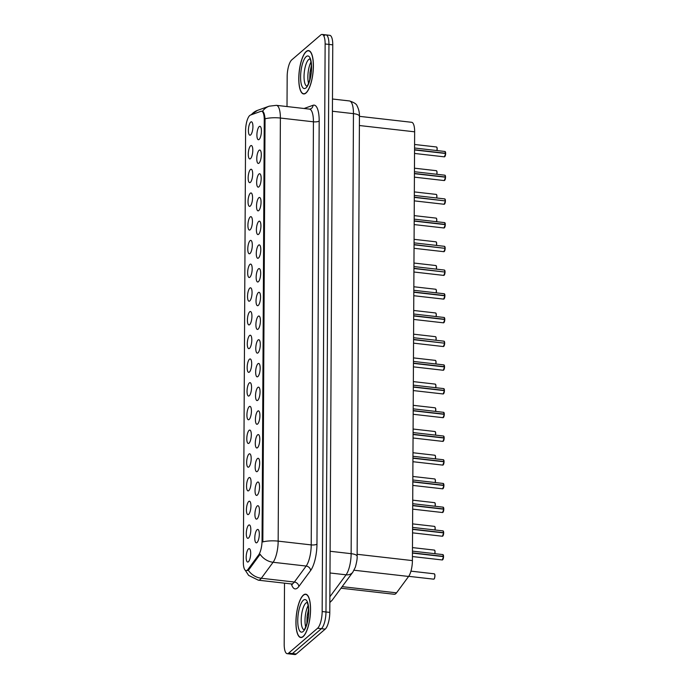 <?xml version="1.0" encoding="UTF-8"?>
<svg xmlns="http://www.w3.org/2000/svg" width="689" height="689" viewBox="0 0 689 689"><rect width="100%" height="100%" fill="white"/><g stroke="black" fill="none" stroke-linecap="round" stroke-linejoin="round"><path stroke-width="1.03" d="M257.204 506.002A6.744 2.145 96.5 0 1 258.349 505.907A6.744 2.145 96.5 0 1 259.348 512.237A6.744 2.145 96.5 0 1 257.143 518.843A6.744 2.145 96.5 0 1 256.851 519.041A6.744 2.145 96.5 0 1 254.921 513.951A6.744 2.145 96.5 0 1 257.204 506.002M257.333 482.291A6.744 2.145 96.5 0 1 258.47 482.197A6.744 2.145 96.5 0 1 259.469 488.527A6.744 2.145 96.5 0 1 257.264 495.133A6.744 2.145 96.5 0 1 256.98 495.331A6.744 2.145 96.5 0 1 255.042 490.241A6.744 2.145 96.5 0 1 257.333 482.291M257.453 458.581A6.744 2.145 96.5 0 1 258.599 458.478A6.744 2.145 96.5 0 1 259.589 464.817A6.744 2.145 96.5 0 1 257.385 471.422A6.744 2.145 96.5 0 1 257.1 471.612A6.744 2.145 96.5 0 1 255.171 466.531A6.744 2.145 96.5 0 1 257.453 458.581M257.583 434.871A6.744 2.145 96.5 0 1 258.719 434.768A6.744 2.145 96.5 0 1 259.719 441.098A6.744 2.145 96.5 0 1 257.514 447.712A6.744 2.145 96.5 0 1 257.221 447.902A6.744 2.145 96.5 0 1 255.292 442.812A6.744 2.145 96.5 0 1 257.583 434.871M257.703 411.152A6.744 2.145 96.5 0 1 258.849 411.057A6.744 2.145 96.5 0 1 259.839 417.388A6.744 2.145 96.5 0 1 257.634 423.993A6.744 2.145 96.5 0 1 257.35 424.191A6.744 2.145 96.5 0 1 255.421 419.101A6.744 2.145 96.5 0 1 257.703 411.152M257.824 387.442A6.744 2.145 96.5 0 1 258.969 387.347A6.744 2.145 96.5 0 1 259.968 393.677A6.744 2.145 96.5 0 1 257.764 400.283A6.744 2.145 96.5 0 1 257.471 400.481A6.744 2.145 96.5 0 1 255.541 395.391A6.744 2.145 96.5 0 1 257.824 387.442M257.953 363.732A6.744 2.145 96.5 0 1 259.09 363.628A6.744 2.145 96.5 0 1 260.089 369.967A6.744 2.145 96.5 0 1 257.884 376.573A6.744 2.145 96.5 0 1 257.6 376.762A6.744 2.145 96.5 0 1 255.662 371.681A6.744 2.145 96.5 0 1 257.953 363.732M258.074 340.013A6.744 2.145 96.5 0 1 259.219 339.918A6.744 2.145 96.5 0 1 260.209 346.248A6.744 2.145 96.5 0 1 258.005 352.854A6.744 2.145 96.5 0 1 257.72 353.052A6.744 2.145 96.5 0 1 255.791 347.962A6.744 2.145 96.5 0 1 258.074 340.013M258.203 316.303A6.744 2.145 96.5 0 1 259.34 316.208A6.744 2.145 96.5 0 1 260.339 322.538A6.744 2.145 96.5 0 1 258.134 329.144A6.744 2.145 96.5 0 1 257.841 329.342A6.744 2.145 96.5 0 1 255.912 324.252A6.744 2.145 96.5 0 1 258.203 316.303M258.323 292.592A6.744 2.145 96.5 0 1 259.469 292.498A6.744 2.145 96.5 0 1 260.459 298.828A6.744 2.145 96.5 0 1 258.254 305.434A6.744 2.145 96.5 0 1 257.97 305.632A6.744 2.145 96.5 0 1 256.041 300.542A6.744 2.145 96.5 0 1 258.323 292.592M258.453 268.882A6.744 2.145 96.5 0 1 259.589 268.779A6.744 2.145 96.5 0 1 260.588 275.118A6.744 2.145 96.5 0 1 258.384 281.723A6.744 2.145 96.5 0 1 258.091 281.913A6.744 2.145 96.5 0 1 256.162 276.832A6.744 2.145 96.5 0 1 258.453 268.882M258.573 245.163A6.744 2.145 96.5 0 1 259.71 245.069A6.744 2.145 96.5 0 1 260.709 251.399A6.744 2.145 96.5 0 1 258.504 258.005A6.744 2.145 96.5 0 1 258.22 258.203A6.744 2.145 96.5 0 1 256.282 253.113A6.744 2.145 96.5 0 1 258.573 245.163M258.694 221.453A6.744 2.145 96.5 0 1 259.839 221.358A6.744 2.145 96.5 0 1 260.838 227.689A6.744 2.145 96.5 0 1 258.633 234.294A6.744 2.145 96.5 0 1 258.341 234.493A6.744 2.145 96.5 0 1 256.411 229.403A6.744 2.145 96.5 0 1 258.694 221.453M258.823 197.743A6.744 2.145 96.5 0 1 259.96 197.648A6.744 2.145 96.5 0 1 260.959 203.978A6.744 2.145 96.5 0 1 258.754 210.584A6.744 2.145 96.5 0 1 258.47 210.774A6.744 2.145 96.5 0 1 256.532 205.692A6.744 2.145 96.5 0 1 258.823 197.743M258.943 174.033A6.744 2.145 96.5 0 1 260.089 173.929A6.744 2.145 96.5 0 1 261.079 180.26A6.744 2.145 96.5 0 1 258.875 186.874A6.744 2.145 96.5 0 1 258.59 187.063A6.744 2.145 96.5 0 1 256.661 181.982A6.744 2.145 96.5 0 1 258.943 174.033M259.073 150.314A6.744 2.145 96.5 0 1 260.209 150.219A6.744 2.145 96.5 0 1 261.209 156.549A6.744 2.145 96.5 0 1 259.004 163.155A6.744 2.145 96.5 0 1 258.711 163.353A6.744 2.145 96.5 0 1 256.782 158.263A6.744 2.145 96.5 0 1 259.073 150.314M259.193 126.604A6.744 2.145 96.5 0 1 260.339 126.509A6.744 2.145 96.5 0 1 261.329 132.839A6.744 2.145 96.5 0 1 259.124 139.445A6.744 2.145 96.5 0 1 258.84 139.643A6.744 2.145 96.5 0 1 256.911 134.553A6.744 2.145 96.5 0 1 259.193 126.604M257.083 529.72A6.744 2.145 96.5 0 1 258.22 529.617A6.744 2.145 96.5 0 1 259.219 535.956A6.744 2.145 96.5 0 1 257.014 542.562A6.744 2.145 96.5 0 1 256.73 542.751A6.744 2.145 96.5 0 1 254.792 537.67A6.744 2.145 96.5 0 1 257.083 529.72M248.591 525.216A6.744 2.145 96.5 0 1 249.728 525.121A6.744 2.145 96.5 0 1 250.727 531.452A6.744 2.145 96.5 0 1 248.522 538.057A6.744 2.145 96.5 0 1 248.229 538.247A6.744 2.145 96.5 0 1 246.3 533.165A6.744 2.145 96.5 0 1 248.591 525.216M248.712 501.506A6.744 2.145 96.5 0 1 249.857 501.403A6.744 2.145 96.5 0 1 250.848 507.733A6.744 2.145 96.5 0 1 248.643 514.347A6.744 2.145 96.5 0 1 248.359 514.537A6.744 2.145 96.5 0 1 246.429 509.455A6.744 2.145 96.5 0 1 248.712 501.506M248.832 477.787A6.744 2.145 96.5 0 1 249.978 477.692A6.744 2.145 96.5 0 1 250.977 484.022A6.744 2.145 96.5 0 1 248.772 490.628A6.744 2.145 96.5 0 1 248.479 490.826A6.744 2.145 96.5 0 1 246.55 485.736A6.744 2.145 96.5 0 1 248.832 477.787M248.962 454.077A6.744 2.145 96.5 0 1 250.098 453.982A6.744 2.145 96.5 0 1 251.097 460.312A6.744 2.145 96.5 0 1 248.893 466.918A6.744 2.145 96.5 0 1 248.608 467.116A6.744 2.145 96.5 0 1 246.671 462.026A6.744 2.145 96.5 0 1 248.962 454.077M249.082 430.367A6.744 2.145 96.5 0 1 250.228 430.263A6.744 2.145 96.5 0 1 251.218 436.602A6.744 2.145 96.5 0 1 249.013 443.208A6.744 2.145 96.5 0 1 248.729 443.397A6.744 2.145 96.5 0 1 246.8 438.316A6.744 2.145 96.5 0 1 249.082 430.367M249.211 406.656A6.744 2.145 96.5 0 1 250.348 406.553A6.744 2.145 96.5 0 1 251.347 412.883A6.744 2.145 96.5 0 1 249.142 419.489A6.744 2.145 96.5 0 1 248.85 419.687A6.744 2.145 96.5 0 1 246.92 414.597A6.744 2.145 96.5 0 1 249.211 406.656M249.332 382.938A6.744 2.145 96.5 0 1 250.477 382.843A6.744 2.145 96.5 0 1 251.468 389.173A6.744 2.145 96.5 0 1 249.263 395.779A6.744 2.145 96.5 0 1 248.979 395.977A6.744 2.145 96.5 0 1 247.05 390.887A6.744 2.145 96.5 0 1 249.332 382.938M249.461 359.227A6.744 2.145 96.5 0 1 250.598 359.133A6.744 2.145 96.5 0 1 251.597 365.463A6.744 2.145 96.5 0 1 249.392 372.069A6.744 2.145 96.5 0 1 249.099 372.267A6.744 2.145 96.5 0 1 247.17 367.177A6.744 2.145 96.5 0 1 249.461 359.227M249.582 335.517A6.744 2.145 96.5 0 1 250.718 335.414A6.744 2.145 96.5 0 1 251.718 341.753A6.744 2.145 96.5 0 1 249.513 348.358A6.744 2.145 96.5 0 1 249.229 348.548A6.744 2.145 96.5 0 1 247.291 343.466A6.744 2.145 96.5 0 1 249.582 335.517M249.702 311.798A6.744 2.145 96.5 0 1 250.848 311.704A6.744 2.145 96.5 0 1 251.847 318.034A6.744 2.145 96.5 0 1 249.642 324.64A6.744 2.145 96.5 0 1 249.349 324.838A6.744 2.145 96.5 0 1 247.42 319.748A6.744 2.145 96.5 0 1 249.702 311.798M249.831 288.088A6.744 2.145 96.5 0 1 250.968 287.993A6.744 2.145 96.5 0 1 251.967 294.324A6.744 2.145 96.5 0 1 249.762 300.929A6.744 2.145 96.5 0 1 249.478 301.127A6.744 2.145 96.5 0 1 247.54 296.037A6.744 2.145 96.5 0 1 249.831 288.088M249.952 264.378A6.744 2.145 96.5 0 1 251.097 264.283A6.744 2.145 96.5 0 1 252.088 270.613A6.744 2.145 96.5 0 1 249.883 277.219A6.744 2.145 96.5 0 1 249.599 277.409A6.744 2.145 96.5 0 1 247.67 272.327A6.744 2.145 96.5 0 1 249.952 264.378M250.081 240.668A6.744 2.145 96.5 0 1 251.218 240.564A6.744 2.145 96.5 0 1 252.217 246.903A6.744 2.145 96.5 0 1 250.012 253.509A6.744 2.145 96.5 0 1 249.719 253.698A6.744 2.145 96.5 0 1 247.79 248.617A6.744 2.145 96.5 0 1 250.081 240.668M250.202 216.949A6.744 2.145 96.5 0 1 251.347 216.854A6.744 2.145 96.5 0 1 252.338 223.184A6.744 2.145 96.5 0 1 250.133 229.79A6.744 2.145 96.5 0 1 249.849 229.988A6.744 2.145 96.5 0 1 247.919 224.898A6.744 2.145 96.5 0 1 250.202 216.949M250.322 193.239A6.744 2.145 96.5 0 1 251.468 193.144A6.744 2.145 96.5 0 1 252.467 199.474A6.744 2.145 96.5 0 1 250.262 206.08A6.744 2.145 96.5 0 1 249.969 206.278A6.744 2.145 96.5 0 1 248.04 201.188A6.744 2.145 96.5 0 1 250.322 193.239M250.452 169.528A6.744 2.145 96.5 0 1 251.588 169.425A6.744 2.145 96.5 0 1 252.587 175.764A6.744 2.145 96.5 0 1 250.383 182.37A6.744 2.145 96.5 0 1 250.098 182.559A6.744 2.145 96.5 0 1 248.161 177.478A6.744 2.145 96.5 0 1 250.452 169.528M250.572 145.818A6.744 2.145 96.5 0 1 251.718 145.715A6.744 2.145 96.5 0 1 252.708 152.045A6.744 2.145 96.5 0 1 250.503 158.651A6.744 2.145 96.5 0 1 250.219 158.849A6.744 2.145 96.5 0 1 248.29 153.759A6.744 2.145 96.5 0 1 250.572 145.818M250.701 122.099A6.744 2.145 96.5 0 1 251.838 122.005A6.744 2.145 96.5 0 1 252.837 128.335A6.744 2.145 96.5 0 1 250.632 134.941A6.744 2.145 96.5 0 1 250.34 135.139A6.744 2.145 96.5 0 1 248.41 130.049A6.744 2.145 96.5 0 1 250.701 122.099M248.462 548.926A6.744 2.145 96.5 0 1 249.607 548.832A6.744 2.145 96.5 0 1 250.598 555.162A6.744 2.145 96.5 0 1 248.393 561.768A6.744 2.145 96.5 0 1 248.109 561.966A6.744 2.145 96.5 0 1 246.18 556.876A6.744 2.145 96.5 0 1 248.462 548.926M359.434 116.346L411.66 122.297A13.496 4.28 96.5 0 1 414.649 131.814L412.41 560.596A13.496 4.28 96.5 0 1 408.611 576.452L396.528 592.841A13.496 4.28 96.5 0 1 395.736 593.711A13.496 4.28 96.5 0 1 394.28 594.28L341.012 588.208M248.057 569.303A12.144 3.85 96.5 0 1 247.351 570.087A12.144 3.85 96.5 0 1 246.033 570.595A12.144 3.85 96.5 0 1 243.338 562.026L245.603 130.574A12.144 3.85 96.5 0 1 250.434 115.089L260.95 111.308A12.144 3.85 96.5 0 1 261.562 111.23A12.144 3.85 96.5 0 1 264.249 119.8L262.053 540.684A12.144 3.85 96.5 0 1 258.625 554.955L248.057 569.303L249.091 569.415L247.515 570.561M303.134 636.619A21.815 6.924 -83.5 0 0 310.429 613.072A21.815 6.924 -83.5 0 0 305.709 594.185A21.815 6.924 -83.5 0 0 303.349 595.098A21.815 6.924 -83.5 0 0 296.055 618.644A21.815 6.924 -83.5 0 0 300.774 637.532A21.815 6.924 -83.5 0 0 303.134 636.619M305.976 93.032A21.815 6.924 -83.5 0 0 313.28 69.486A21.815 6.924 -83.5 0 0 308.56 50.598A21.815 6.924 -83.5 0 0 306.2 51.511A21.815 6.924 -83.5 0 0 298.897 75.058A21.815 6.924 -83.5 0 0 303.616 93.945A21.815 6.924 -83.5 0 0 305.976 93.032M248.29 570.182L248.281 570.191A15.744 13.074 -143.6 0 0 261.32 578.26A17.992 5.71 96.5 0 1 260.27 579.423A17.992 5.71 96.5 0 1 258.323 580.181L291.378 583.945A17.992 5.71 -83.5 0 0 293.325 583.187A17.992 5.71 -83.5 0 0 294.375 582.033L306.157 566.048A17.992 5.71 -83.5 0 0 311.221 544.904L313.435 121.807A17.992 5.71 -83.5 0 0 309.447 109.112L310.351 109.017A4.496 4.212 70.2 0 0 313.064 105.271A22.487 7.14 96.5 0 1 319.179 120.997L316.966 544.095A22.487 7.14 96.5 0 1 310.627 570.518L298.854 586.503A22.487 7.14 96.5 0 1 291.361 583.945L292.394 584.358L292.093 583.884M284.514 583.161L284.195 644.155A13.496 4.28 -83.5 0 0 287.192 653.68L291.008 654.119A13.496 4.28 -83.5 0 0 292.463 653.551L321.393 628.695A13.496 4.28 -83.5 0 0 325.975 611.97L328.946 44.406A13.496 4.28 -83.5 0 0 325.957 34.881A13.496 4.28 -83.5 0 0 324.493 35.449M265.05 118.801A15.744 4.832 0.3 0 1 280.38 118.043A17.992 5.71 96.5 0 0 276.392 105.339L269.175 106.184A15.744 14.753 -109.8 0 0 262.44 111.334C263.698 111.575 264.567 114.064 265.05 118.801L262.836 541.899A15.744 4.832 -179.7 0 1 278.167 541.141A17.992 5.71 96.5 0 1 273.094 562.276A15.744 13.074 -143.6 0 1 260.123 554.275L249.091 569.415M287.192 653.68A13.496 4.28 -83.5 0 0 288.648 653.112L317.577 628.256A13.496 4.28 -83.5 0 0 322.159 611.531L325.13 43.975A13.496 4.28 -83.5 0 0 322.142 34.45A13.496 4.28 -83.5 0 0 320.678 35.018L291.757 59.874A13.496 4.28 -83.5 0 0 287.167 76.6L287.012 106.554M325.199 629.126A13.496 4.28 -83.5 0 0 329.79 612.4L332.761 44.845A13.496 4.28 -83.5 0 0 329.773 35.32L325.957 34.881A13.496 4.28 -83.5 0 1 328.946 44.406L325.975 611.97A13.496 4.28 -83.5 0 1 321.393 628.695L292.463 653.551A13.496 4.28 -83.5 0 1 291.008 654.119L294.814 654.55A13.496 4.28 -83.5 0 0 296.279 653.982L325.199 629.126L317.577 628.256M443.544 556.634L442.278 559.959A2.696 0.853 -83.5 0 0 442.571 559.847A2.696 0.853 -83.5 0 0 443.483 556.617L443.544 556.643A2.61 0.827 96.5 0 1 442.657 559.769M443.191 554.834A2.61 0.827 96.5 0 1 443.544 556.411L412.453 552.854M443.483 556.617L412.444 553.078M443.492 556.393A2.696 0.853 -83.5 0 0 442.889 554.593L443.371 556.6M303.349 595.313A21.592 6.847 -83.5 0 0 296.124 618.619A21.592 6.847 -83.5 0 0 300.8 637.308A21.592 6.847 -83.5 0 0 303.134 636.403A21.592 6.847 -83.5 0 0 310.36 613.107A21.592 6.847 -83.5 0 0 305.683 594.409A21.592 6.847 -83.5 0 0 303.349 595.313M443.673 532.924L442.407 536.249A2.696 0.853 -83.5 0 0 442.691 536.137A2.696 0.853 -83.5 0 0 443.613 532.898L443.664 532.933A2.61 0.827 96.5 0 1 442.777 536.059M443.613 532.675A2.696 0.853 -83.5 0 0 443.018 530.883L443.673 532.709L412.573 529.143M443.613 532.898L412.573 529.367M443.794 509.214L442.527 512.53A2.696 0.853 -83.5 0 0 442.82 512.418A2.696 0.853 -83.5 0 0 443.733 509.188L443.794 509.223A2.61 0.827 96.5 0 1 442.906 512.34M443.44 507.405A2.61 0.827 96.5 0 1 443.794 508.982L412.694 505.425M443.733 509.188L412.694 505.648M443.733 508.964A2.696 0.853 -83.5 0 0 443.139 507.173L443.613 509.171M443.923 485.504L442.648 488.82A2.696 0.853 -83.5 0 0 442.941 488.708A2.696 0.853 -83.5 0 0 443.862 485.478L443.914 485.504A2.61 0.827 96.5 0 1 443.027 488.63M443.561 483.695A2.61 0.827 96.5 0 1 443.914 485.271L412.823 481.714M443.862 485.478L412.823 481.938M443.862 485.254A2.696 0.853 -83.5 0 0 443.26 483.463L443.742 485.461M306.2 51.727A21.592 6.847 -83.5 0 0 298.974 75.023A21.592 6.847 -83.5 0 0 303.642 93.721A21.592 6.847 -83.5 0 0 305.985 92.817A21.592 6.847 -83.5 0 0 313.202 69.511A21.592 6.847 -83.5 0 0 308.534 50.822A21.592 6.847 -83.5 0 0 306.2 51.727M444.043 461.785L442.777 465.109A2.696 0.853 -83.5 0 0 443.07 464.997A2.696 0.853 -83.5 0 0 443.983 461.759L444.035 461.794A2.61 0.827 96.5 0 1 443.156 464.92M443.983 461.535A2.696 0.853 -83.5 0 0 443.389 459.744L444.043 461.57L412.944 458.004M443.983 461.759L412.944 458.228M444.164 438.075L442.898 441.399A2.696 0.853 -83.5 0 0 443.191 441.279A2.696 0.853 -83.5 0 0 444.104 438.049L444.164 438.083A2.61 0.827 96.5 0 1 443.277 441.21M443.811 436.266A2.61 0.827 96.5 0 1 444.164 437.842L413.073 434.294M444.104 438.049L413.064 434.518M444.293 414.365L443.027 417.68A2.696 0.853 -83.5 0 0 443.32 417.568A2.696 0.853 -83.5 0 0 444.233 414.339L444.284 414.373A2.61 0.827 96.5 0 1 443.397 417.491M443.931 412.556A2.61 0.827 96.5 0 1 444.284 414.132L413.193 410.575M444.233 414.339L413.193 410.799M444.233 414.115A2.696 0.853 -83.5 0 0 443.638 412.323L444.112 414.322M444.414 390.646L443.148 393.97A2.696 0.853 -83.5 0 0 443.44 393.858A2.696 0.853 -83.5 0 0 444.353 390.629L444.414 390.654A2.61 0.827 96.5 0 1 443.527 393.781M444.353 390.405A2.696 0.853 -83.5 0 0 443.759 388.605L444.414 390.43L413.314 386.865M444.353 390.629L413.314 387.089M444.543 366.936L443.268 370.26A2.696 0.853 -83.5 0 0 443.561 370.148A2.696 0.853 -83.5 0 0 444.483 366.91L444.534 366.944A2.61 0.827 96.5 0 1 443.647 370.071M444.181 365.136A2.61 0.827 96.5 0 1 444.534 366.703L413.443 363.155M444.483 366.91L413.443 363.379M444.483 366.686A2.696 0.853 -83.5 0 0 443.88 364.894L444.362 366.901M444.663 343.225L443.397 346.55A2.696 0.853 -83.5 0 0 443.69 346.429A2.696 0.853 -83.5 0 0 444.603 343.2L444.663 343.234A2.61 0.827 96.5 0 1 443.776 346.36M444.483 343.191L413.564 339.436M444.603 343.2L413.564 339.66M444.793 319.515L443.518 322.831A2.696 0.853 -83.5 0 0 443.811 322.719A2.696 0.853 -83.5 0 0 444.732 319.489L444.784 319.524A2.61 0.827 96.5 0 1 443.897 322.641M444.732 319.265A2.696 0.853 -83.5 0 0 444.129 317.474L444.793 319.291L413.693 315.726M444.732 319.489L413.693 315.95M444.913 295.796L443.647 299.121A2.696 0.853 -83.5 0 0 443.94 299.009A2.696 0.853 -83.5 0 0 444.853 295.779L444.905 295.805A2.61 0.827 96.5 0 1 444.026 298.931M444.551 293.996A2.61 0.827 96.5 0 1 444.905 295.572L413.813 292.015M444.853 295.779L413.813 292.239M444.853 295.555A2.696 0.853 -83.5 0 0 444.259 293.755L444.732 295.762M445.034 272.086L443.768 275.411A2.696 0.853 -83.5 0 0 444.06 275.299A2.696 0.853 -83.5 0 0 444.973 272.06L445.034 272.095A2.61 0.827 96.5 0 1 444.147 275.221M444.861 272.052L413.943 268.305M444.973 272.06L413.934 268.529M445.163 248.376L443.897 251.692A2.696 0.853 -83.5 0 0 444.181 251.58A2.696 0.853 -83.5 0 0 445.103 248.35L445.154 248.384A2.61 0.827 96.5 0 1 444.267 251.511M444.982 248.333L414.063 244.586M445.103 248.35L414.063 244.81M445.283 224.666L444.017 227.981A2.696 0.853 -83.5 0 0 444.31 227.87A2.696 0.853 -83.5 0 0 445.223 224.64L445.283 224.666A2.61 0.827 96.5 0 1 444.396 227.792M444.93 222.857A2.61 0.827 96.5 0 1 445.283 224.433L414.184 220.876M445.223 224.64L414.184 221.1M445.223 224.416A2.696 0.853 -83.5 0 0 444.629 222.625L445.103 224.623M445.413 200.947L444.138 204.271A2.696 0.853 -83.5 0 0 444.431 204.159A2.696 0.853 -83.5 0 0 445.352 200.93L445.404 200.955A2.61 0.827 96.5 0 1 444.517 204.082M445.232 200.912L414.313 197.166M445.352 200.93L414.313 197.39M445.533 177.237L444.267 180.561A2.696 0.853 -83.5 0 0 444.56 180.449A2.696 0.853 -83.5 0 0 445.473 177.211L445.525 177.245A2.61 0.827 96.5 0 1 444.646 180.372M445.473 176.987A2.696 0.853 -83.5 0 0 444.879 175.195L445.533 177.021L414.433 173.456M445.473 177.211L414.433 173.68M445.654 153.526L444.388 156.842A2.696 0.853 -83.5 0 0 444.681 156.73A2.696 0.853 -83.5 0 0 445.594 153.501L445.654 153.535A2.61 0.827 96.5 0 1 444.767 156.653M445.301 151.718A2.61 0.827 96.5 0 1 445.654 153.294L414.563 149.737M445.594 153.501L414.554 149.961M445.602 153.277A2.696 0.853 -83.5 0 0 444.999 151.485L445.482 153.483M342.166 586.649L396.528 592.841M262.053 540.684L262.888 540.779M258.625 554.955L259.667 555.076M264.249 119.8L265.093 119.895M354.051 570.234L408.611 576.452M357.135 554.292L412.41 560.596M359.382 125.519L414.649 131.814M310.627 570.518A4.496 3.738 36.4 0 0 306.157 566.048L273.094 562.276L261.32 578.26L294.375 582.033A4.496 3.738 36.4 0 1 298.854 586.503M319.179 120.997A4.496 1.378 -179.7 0 1 313.435 121.807L280.38 118.043L278.167 541.141L311.221 544.904A4.496 1.378 -179.7 0 0 316.966 544.095M251.304 114.779A15.744 14.753 -109.8 0 1 257.453 110.395L269.175 106.184M304.082 108.5L313.064 105.271M288.648 653.112L296.279 653.982M322.159 611.531L329.79 612.4M325.13 43.975L332.761 44.845M329.867 596.795L346.076 574.807L329.997 572.981M357.126 556.307A8.991 2.765 -179.7 0 0 351.14 553.672L353.448 113.642A17.992 5.71 -83.5 0 0 349.461 100.947C354.155 102.454 356.704 104.142 357.126 106.003C358.805 109.284 359.572 112.712 359.434 116.277L357.126 556.307C357.341 558.357 356.764 561.957 355.386 567.099L352.837 572.163A8.991 7.467 -143.6 0 1 346.076 574.807A17.992 5.71 -83.5 0 0 351.14 553.672L330.109 551.269M359.434 116.277A8.991 2.765 -179.7 0 0 353.448 113.642L332.417 111.248M352.837 572.163L332.296 600.033A8.991 7.467 -143.6 0 1 329.842 602.031M433.949 579.053A2.696 0.853 -83.5 0 0 434.854 576.142A2.696 0.853 -83.5 0 0 434.268 573.808L434.862 574.807C434.845 577.46 434.561 578.872 434.01 579.036L433.657 579.165A2.696 0.853 -83.5 0 0 433.949 579.053M434.57 574.04A2.61 0.827 96.5 0 1 434.88 576.547A2.61 0.827 96.5 0 1 434.036 578.984M308.121 605.622A13.711 4.349 -83.5 0 0 305.692 626.93M307.053 602.53A13.711 4.349 -83.5 0 0 305.856 603.108A13.711 4.349 -83.5 0 0 301.3 617.456A13.711 4.349 -83.5 0 0 303.952 629.712L304.237 629.772M303.324 600.248A16.407 5.211 -83.5 0 0 297.751 620.582A16.407 5.211 -83.5 0 0 303.16 631.477A16.407 5.211 -83.5 0 0 308.741 611.134A16.407 5.211 -83.5 0 0 303.324 600.248M434.811 553.672A2.696 0.853 -83.5 0 0 434.397 550.098L434.983 551.088L434.871 553.68M434.699 550.33A2.61 0.827 96.5 0 1 434.862 553.68M434.931 529.962A2.696 0.853 -83.5 0 0 434.518 526.379L435.112 527.378L434.992 529.97A2.61 0.827 96.5 0 0 434.819 526.62M435.06 506.251A2.696 0.853 -83.5 0 0 434.647 502.669L435.233 503.668L435.121 506.26A2.61 0.827 96.5 0 0 434.94 502.901M435.181 482.541A2.696 0.853 -83.5 0 0 434.768 478.958L435.362 479.957L435.241 482.541A2.61 0.827 96.5 0 0 435.069 479.191M443.311 531.124A2.61 0.827 96.5 0 1 443.664 532.692M310.963 62.036A13.711 4.349 -83.5 0 0 308.543 83.343M309.895 58.935A13.711 4.349 -83.5 0 0 308.698 59.512A13.711 4.349 -83.5 0 0 304.142 73.869A13.711 4.349 -83.5 0 0 306.803 86.116M306.174 56.653A16.407 5.211 -83.5 0 0 300.593 76.996A16.407 5.211 -83.5 0 0 306.011 87.882A16.407 5.211 -83.5 0 0 311.583 67.548A16.407 5.211 -83.5 0 0 306.174 56.653M435.302 458.822A2.696 0.853 -83.5 0 0 434.888 455.24L435.482 456.239L435.362 458.831A2.61 0.827 96.5 0 0 435.19 455.481M435.431 435.112A2.696 0.853 -83.5 0 0 435.017 431.529L435.612 432.528L435.491 435.121A2.61 0.827 96.5 0 0 435.319 431.77M435.551 411.402A2.696 0.853 -83.5 0 0 435.138 407.819L435.732 408.818L435.612 411.411A2.61 0.827 96.5 0 0 435.439 408.052M443.69 459.985A2.61 0.827 96.5 0 1 444.043 461.561M444.112 437.825A2.696 0.853 -83.5 0 0 443.509 436.034L413.081 432.563M435.681 387.692A2.696 0.853 -83.5 0 0 435.267 384.109L435.853 385.099L435.741 387.692A2.61 0.827 96.5 0 0 435.56 384.341M435.801 363.973A2.696 0.853 -83.5 0 0 435.388 360.39L435.982 361.389L435.861 363.981A2.61 0.827 96.5 0 0 435.689 360.631M435.93 340.263A2.696 0.853 -83.5 0 0 435.517 336.68L436.103 337.679L435.991 340.271M435.81 336.921A2.61 0.827 96.5 0 1 435.982 340.271M436.051 316.552A2.696 0.853 -83.5 0 0 435.637 312.97L436.232 313.969L436.111 316.561A2.61 0.827 96.5 0 0 435.939 313.202M436.171 292.834A2.696 0.853 -83.5 0 0 435.758 289.259L436.352 290.25L436.232 292.842A2.61 0.827 96.5 0 0 436.059 289.492M444.06 388.846A2.61 0.827 96.5 0 1 444.414 390.422M444.603 342.976A2.696 0.853 -83.5 0 0 444.009 341.184L413.572 337.713M444.31 341.417A2.61 0.827 96.5 0 1 444.663 342.993L444.009 341.184M444.431 317.707A2.61 0.827 96.5 0 1 444.784 319.283M436.301 269.123A2.696 0.853 -83.5 0 0 435.887 265.541L436.473 266.54L436.361 269.132A2.61 0.827 96.5 0 0 436.189 265.782M436.421 245.413A2.696 0.853 -83.5 0 0 436.008 241.83L436.602 242.829L436.481 245.422A2.61 0.827 96.5 0 0 436.309 242.072M436.55 221.703A2.696 0.853 -83.5 0 0 436.137 218.12L436.723 219.119L436.611 221.703A2.61 0.827 96.5 0 0 436.43 218.353M436.671 197.984A2.696 0.853 -83.5 0 0 436.258 194.41L436.852 195.4L436.731 197.993A2.61 0.827 96.5 0 0 436.559 194.642M436.792 174.274A2.696 0.853 -83.5 0 0 436.378 170.691L436.972 171.69L436.852 174.283A2.61 0.827 96.5 0 0 436.68 170.932M436.921 150.564A2.696 0.853 -83.5 0 0 436.507 146.981L437.102 147.98L436.981 150.572M436.809 147.213A2.61 0.827 96.5 0 1 436.972 150.572M444.982 271.836A2.696 0.853 -83.5 0 0 444.379 270.045L413.951 266.574M444.681 270.286A2.61 0.827 96.5 0 1 445.034 271.854L444.379 270.045M445.103 248.126A2.696 0.853 -83.5 0 0 444.508 246.335L414.072 242.864M444.801 246.567A2.61 0.827 96.5 0 1 445.154 248.143M445.352 200.697A2.696 0.853 -83.5 0 0 444.749 198.906L414.322 195.443M445.051 199.147A2.61 0.827 96.5 0 1 445.404 200.723L444.749 198.906M445.18 175.428A2.61 0.827 96.5 0 1 445.533 177.004M250.744 114.977L257.453 110.395M245.232 570.208L248.634 575.401L258.323 580.181M322.142 34.45L325.957 34.881M276.392 105.339L309.447 109.112M332.296 600.033L329.842 602.548M349.461 100.947L332.477 99.009M434.268 573.808L410.945 571.147M433.657 579.165L408.698 576.323M442.278 559.959L412.427 556.557M442.889 554.593L412.461 551.131M306.863 623.674L307.113 616.25L308.526 609.067M301.782 637.42L300.8 637.308M306.674 594.521L305.683 594.409M303.944 629.72C304.71 630.332 308.939 620.1 308.586 611.16C308.224 602.238 306.717 602.375 306.932 602.384M434.397 550.098L412.478 547.6M434.518 526.379L412.599 523.881M434.647 502.669L412.728 500.171M434.768 478.958L412.849 476.461M442.407 536.249L412.556 532.847M443.018 530.883L412.582 527.412M442.527 512.53L412.677 509.137M443.139 507.173L412.702 503.702M442.648 488.82L412.806 485.418M443.26 483.463L412.832 479.992M309.706 80.079L309.964 72.655L311.368 65.472M309.774 58.798C309.568 58.78 311.075 58.651 311.428 67.565C311.79 76.505 307.552 86.745 306.794 86.125L307.079 86.177M304.633 93.833L303.642 93.721M309.516 50.934L308.534 50.822M434.888 455.24L412.969 452.742M435.017 431.529L413.099 429.032M435.138 407.819L413.219 405.321M442.777 465.109L412.926 461.708M443.389 459.744L412.952 456.282M442.898 441.399L413.047 437.997M443.509 436.034L444.172 437.859M443.027 417.68L413.176 414.278M443.638 412.323L413.202 408.853M435.267 384.109L413.348 381.611M435.388 360.39L413.469 357.892M435.517 336.68L413.589 334.182M435.637 312.97L413.719 310.472M435.758 289.259L413.839 286.762M443.148 393.97L413.297 390.568M443.759 388.605L413.322 385.142M443.268 370.26L413.426 366.858M443.88 364.894L413.452 361.432M443.397 346.55L413.546 343.148M443.518 322.831L413.667 319.429M444.129 317.474L413.701 314.003M443.647 299.121L413.796 295.719M444.259 293.755L413.822 290.293M435.887 265.541L413.968 263.043M436.008 241.83L414.089 239.333M436.137 218.12L414.218 215.623M436.258 194.41L414.339 191.912M436.378 170.691L414.459 168.194M436.507 146.981L414.589 144.483M443.768 275.411L413.917 272.009M443.897 251.692L414.046 248.298M444.508 246.335L445.163 248.152M444.017 227.981L414.167 224.58M444.629 222.625L414.192 219.154M444.138 204.271L414.296 200.869M444.267 180.561L414.416 177.159M444.879 175.195L414.442 171.725M444.388 156.842L414.537 153.449M444.999 151.485L414.571 148.014"/></g></svg>
